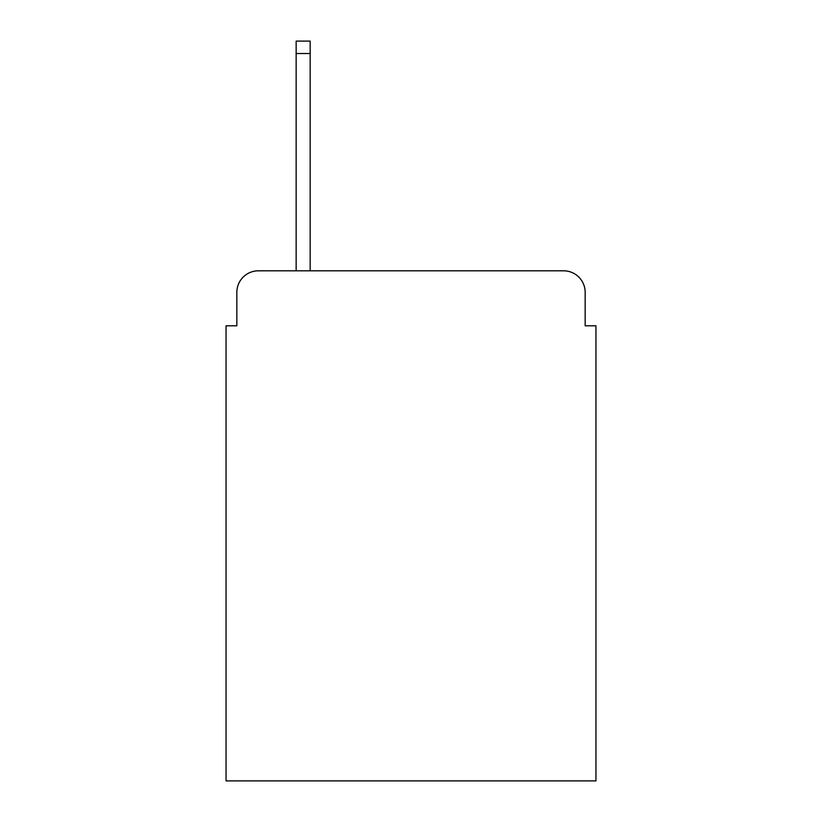 <?xml version="1.0" encoding="UTF-8"?>
<svg xmlns="http://www.w3.org/2000/svg" width="822" height="822" viewBox="0 0 822 822"><rect width="100%" height="100%" fill="white"/><g stroke="black" fill="none" stroke-linecap="round" stroke-linejoin="round"><path stroke-width="1.23" d="M236.839 292.375L236.839 325.8L236.839 292.375A21.567 21.567 0 0 1 258.406 270.808L296.146 270.808L296.146 41.1L310.171 41.1L310.171 270.808L563.594 270.808L258.406 270.808M585.161 325.8L585.161 292.375L585.161 325.8L595.95 325.8L595.95 780.9L226.05 780.9L226.05 325.8L236.839 325.8M585.161 292.375A21.567 21.567 0 0 0 563.594 270.808M296.146 53.502L310.171 53.502"/></g></svg>
